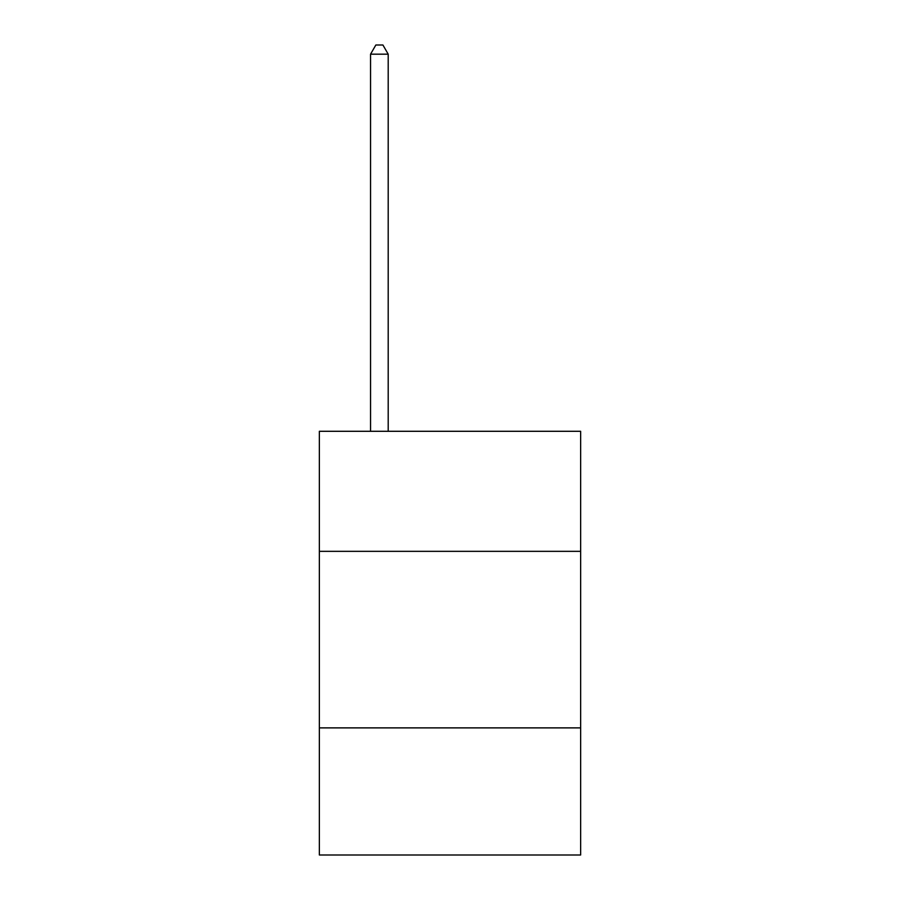 <?xml version="1.0" encoding="UTF-8"?>
<svg xmlns="http://www.w3.org/2000/svg" width="900" height="900" viewBox="0 0 900 900"><rect width="100%" height="100%" fill="white"/><g stroke="black" fill="none" stroke-linecap="round" stroke-linejoin="round"><path stroke-width="1.35" d="M580.646 551.34L580.646 431.291L319.354 431.291L319.354 551.34L580.646 551.34L580.646 855L319.354 855L319.354 551.34M580.646 727.886L319.354 727.886M388.204 431.291L388.204 54.18L370.553 54.18L370.553 431.291M370.553 54.18L375.851 45L382.916 45L388.204 54.18"/></g></svg>
